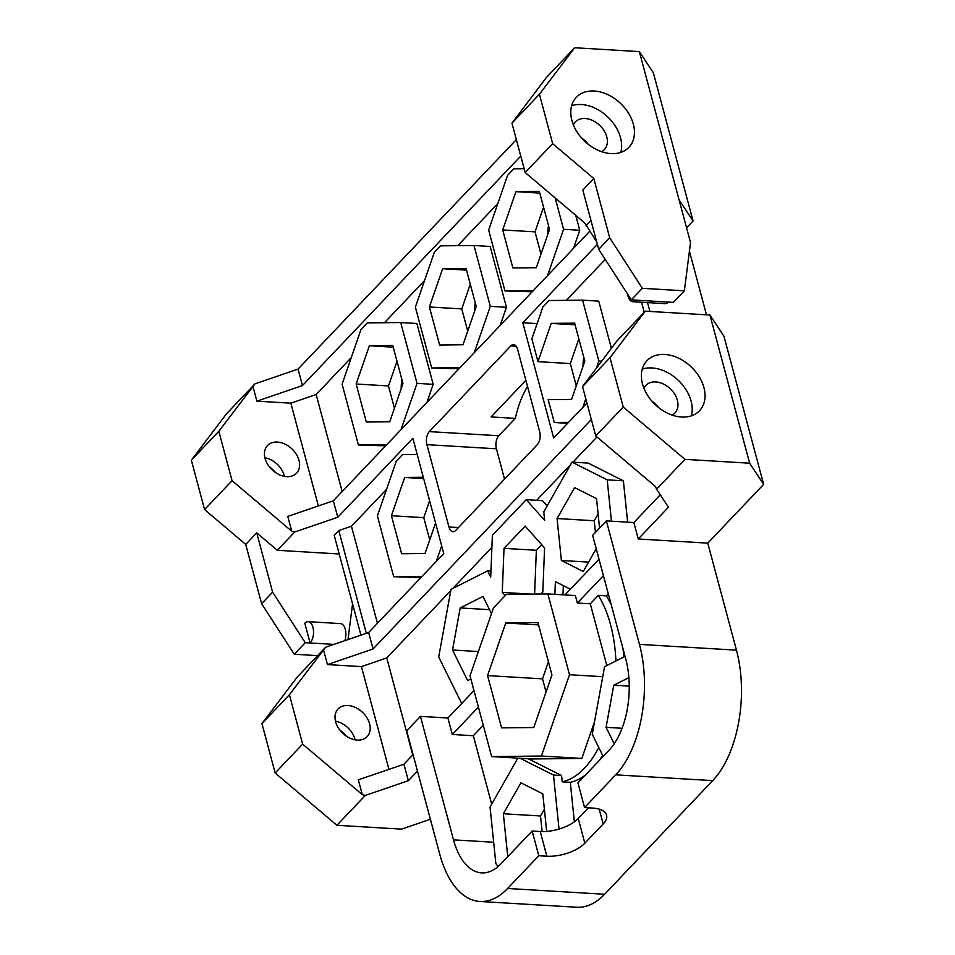 <?xml version="1.0" encoding="UTF-8"?>
<svg xmlns="http://www.w3.org/2000/svg" width="955" height="955" viewBox="0 0 955 955"><rect width="100%" height="100%" fill="white"/><g stroke="black" fill="none" stroke-linecap="round" stroke-linejoin="round"><path stroke-width="1.43" d="M639.456 644.374L736.46 650.152A95.488 50.603 93.4 0 1 712.716 780.617L615.712 774.839A95.488 50.603 -86.6 0 0 639.456 644.374L606.365 520.893L592.625 535.337L625.716 658.819A66.838 35.419 93.4 0 1 609.099 750.141L577.954 782.885L584.567 807.584L592.649 808.061A28.65 12.916 -15 0 1 606.58 815.092A28.65 12.916 -15 0 1 603.166 823.95L584.842 843.217A28.65 12.916 -15 0 1 546.857 856.205L540.232 831.519A28.65 12.916 165 0 0 578.229 818.519L588.411 807.811M736.46 650.152L707.774 543.132L763.654 484.388L723.95 336.22L709.935 315.031L645.27 311.175L616.87 341.031L582.526 386.572L595.765 435.958L623.245 407.069L684.974 459.355L656.574 489.211L668.488 507.212L638.262 538.99L707.774 543.132M689.426 251.189L706.485 314.828M539.42 94.247L511.94 123.147L525.178 172.533L552.659 143.644L539.42 94.247L574.683 47.75L639.349 51.606L653.363 72.795L693.067 220.963L686.561 227.803M507.63 888.472L604.622 894.25A95.488 50.603 93.4 0 1 576.892 907.25L479.888 901.472A95.488 50.603 -86.6 0 0 507.63 888.472L538.775 855.728L546.857 856.205M604.622 894.25L712.716 780.617M525.895 380.329L491.073 416.941L515.318 418.386L498.796 435.755A9.55 5.062 -86.6 0 0 496.421 448.802L504.538 479.1M515.318 418.386A76.388 40.48 93.4 0 1 527.542 386.489M622.075 728.283L606.079 727.328L613.743 685.248L629.238 686.179M614.208 743.754L606.079 727.328M613.743 685.248L628.867 677.62M625.048 656.324L604.551 666.674L592.243 734.311L603.154 756.384M615.915 660.932A105.038 55.665 -86.6 0 0 598.284 595.383L606.365 595.872A105.038 55.665 93.4 0 1 611.224 604.742M623.03 648.791A105.038 55.665 93.4 0 1 623.758 656.98M606.365 595.872L608.299 593.831M585.296 775.162A105.038 55.665 93.4 0 1 570.302 782.324L574.361 821.837M602.665 755.381A105.038 55.665 93.4 0 1 599.274 760.466M483.266 725.275L473.334 735.732L491.682 804.194M598.284 595.383L590.286 603.799L577.345 603.035L575.352 595.562L547.86 593.926L506.377 594.356L493.449 607.953L470.003 675.77L491.658 756.575L541.413 756.038L569.514 674.719L547.86 593.926M603.429 575.614L577.345 603.035M473.334 735.732L452.312 734.479L447.907 718.005L420.427 716.369L406.687 730.814L439.766 854.295A95.488 50.603 -86.6 0 0 479.888 901.472M478.395 707.07L452.312 734.479M430.383 819.271L401.566 829.131L336.9 825.287L365.299 795.431L408.346 780.701L403.941 764.239L358.352 779.829L362.315 794.655L365.299 795.431M417.478 771.103L408.346 780.701M763.654 484.388L749.639 463.211L684.974 459.355M570.302 782.324L562.22 781.847A105.038 55.665 -86.6 0 0 598.773 747.514M498.2 866.46A66.838 35.419 -86.6 0 1 495.86 863.642L490.046 807.059L517.849 758.127M528.222 758.748L561.564 775.544L553.482 775.054L559.033 829.071M520.141 758.27L553.482 775.054M562.22 781.847L561.564 775.544M491.658 756.575L532.066 758.974L581.822 758.449L594.547 721.646M606.819 665.528L590.286 603.799M563.331 585.654L562.973 594.822M538.775 855.728L532.15 831.029L540.232 831.519M532.15 831.029L501.005 863.774A66.838 35.419 93.4 0 1 481.595 872.87A66.838 35.419 93.4 0 1 453.506 839.851L420.427 716.369M584.567 807.584L615.712 774.839M413.061 754.641L403.941 764.239M638.262 538.99L633.857 522.528L606.365 520.893M660.263 494.762L633.857 522.528M599.012 559.153L564.966 594.941M473.978 690.596L447.907 718.005M336.9 825.287L275.159 773.001L302.64 744.112L362.315 794.655M302.64 744.112L289.413 694.715L261.933 723.604L297.196 677.107L325.595 647.251L368.642 632.52L443.753 553.554L412.87 438.309L337.76 517.276L333.355 500.802L589.677 231.337M325.595 647.251L289.413 694.715M323.494 649.77L327.47 664.585L373.059 648.982L591.348 419.496M388.948 769.36L361.42 666.602L327.47 664.585M369.585 723.795A20.055 14.397 -136.4 0 1 367.138 736.603A20.055 14.397 -136.4 0 1 349.697 738.06A20.055 14.397 -136.4 0 1 335.635 721.777A20.055 14.397 -136.4 0 1 338.082 708.968A20.055 14.397 -136.4 0 1 355.523 707.512A20.055 14.397 -136.4 0 1 369.585 723.795M317.609 655.643L294.247 654.247L261.622 603.703L245.733 544.434L204.585 509.576L232.053 480.687L291.741 531.219L287.765 516.404L333.355 500.802M232.053 480.687L218.826 431.29L191.346 460.179L226.61 413.682L255.009 383.826L218.826 431.29M252.908 386.333L256.883 401.16L290.833 403.177L318.373 505.935M298.999 460.37A20.055 14.397 -136.4 0 1 296.551 473.179A20.055 14.397 -136.4 0 1 279.111 474.623A20.055 14.397 -136.4 0 1 265.048 458.352A20.055 14.397 -136.4 0 1 267.496 445.543A20.055 14.397 -136.4 0 1 284.936 444.087A20.055 14.397 -136.4 0 1 298.999 460.37M264.893 457.743A20.055 14.397 -136.4 0 1 284.339 475.781A20.055 14.397 -136.4 0 1 284.495 476.39M573.346 124.807A20.055 14.397 -136.4 0 1 575.268 121.977A20.055 14.397 -136.4 0 1 592.709 120.533A20.055 14.397 -136.4 0 1 606.771 136.816A20.055 14.397 -136.4 0 1 604.324 149.625A20.055 14.397 -136.4 0 1 601.602 151.678M335.48 721.168A20.055 14.397 -136.4 0 1 354.926 739.206A20.055 14.397 -136.4 0 1 355.081 739.815M261.933 723.604L275.159 773.001M339.634 729.799A36.29 26.06 -136.4 0 1 346.259 736.09M191.346 460.179L204.585 509.576M269.047 466.362A36.29 26.06 -136.4 0 1 275.673 472.665M537.14 323.602L522.791 322.754L553.673 437.999L586.943 403.034M368.642 632.52L373.059 648.982M522.791 322.754L597.364 244.349M429.284 431.612A9.55 5.062 93.4 0 0 426.909 444.66L448.957 526.981A9.55 5.062 93.4 0 0 452.98 531.696A9.55 5.062 93.4 0 0 455.75 530.395L537.271 444.696A9.55 5.062 93.4 0 0 539.647 431.648L517.586 349.327A9.55 5.062 93.4 0 0 513.575 344.612A9.55 5.062 93.4 0 0 510.806 345.913L429.284 431.612L498.796 435.755M567.676 423.292L554.294 422.492L548.182 399.679L571.591 399.429L584.818 361.157L574.635 323.136L551.214 323.387L537.987 361.659L531.875 338.834L542.87 307.033L549.065 300.527L582.562 300.168L598.869 361.014L596.326 368.379M576.295 385.844L570.326 363.58L537.987 361.659M401.016 429.678L417.013 383.373L400.718 322.539L367.209 322.886L361.014 329.391L342.093 384.161L358.388 444.994L386.727 444.696M392.78 345.495L402.962 383.516L389.747 421.788L366.326 422.038L356.143 384.017L369.37 345.746L392.78 345.495M474.289 352.634L490.297 306.328L473.99 245.495L440.482 245.853L434.298 252.359L415.377 307.128L431.672 367.962L460 367.663M466.064 268.462L476.247 306.483L463.02 344.755L439.61 345.006L429.416 306.973L442.643 268.713L466.064 268.462M524.152 168.701L513.766 168.82L507.583 175.326L488.65 230.083L504.956 290.929L533.284 290.63M547.573 275.601L563.569 229.296L555.177 197.936M539.336 191.418L549.531 229.439L536.304 267.71L512.883 267.961L502.7 229.94L515.927 191.669L539.336 191.418M627.626 522.158L623.376 480.807L588.185 463.091L572.021 462.125L543.777 511.844L544.648 520.391L526.229 499.68L492.374 535.266L490.715 577.095L487.635 570.863L451.011 589.342L438.703 656.992L461.707 703.501M572.021 462.125L607.201 479.84L611.451 521.191M570.422 589.211L555.392 581.643L554.891 594.344M505.159 595.645L502.27 592.398L504.013 548.349L525.166 526.11L544.577 547.919L542.822 591.969L540.888 593.998M599.549 528.055L596.529 498.629L574.647 487.611L557.063 518.541L561.385 560.49L583.266 571.52L596.218 548.719M470.863 678.981L467.663 680.593L452.539 650.009L460.203 607.929L482.979 596.433L491.479 613.623M582.86 407.319L585.809 398.808M554.294 422.492L568.571 422.337M435.576 523.006L425.035 553.506L401.625 553.745L391.431 515.724L404.657 477.452L423.316 477.261M436.304 561.385L441.688 545.818M417.204 454.449L402.497 454.604L396.313 461.11L377.38 515.879L393.687 576.713L422.014 576.414M557.063 518.541L594.249 520.762L598.105 513.981M561.385 560.49L588.602 562.113M595.443 532.377L594.249 520.762M457.743 245.674L497.83 203.522M384.471 322.706L424.545 280.567M290.833 403.177L316.165 394.511L351.273 357.6M520.762 156.071L302.472 385.557L256.883 401.16M573.489 248.36L579.745 230.262L575.746 215.364M504.956 290.929L532.186 291.776M500.205 325.392L506.46 307.295L490.166 246.462L473.99 245.495M431.672 367.962L458.913 368.809M426.933 402.437L433.188 384.328L416.881 323.494L400.718 322.539M358.388 444.994L385.629 445.842M316.165 394.511L342.165 491.55M393.687 576.713L420.928 577.56M386.56 489.318L351.452 526.229L377.452 623.257M566.315 300.348L605.231 259.438M611.415 348.468L598.737 301.135L582.562 300.168M547.12 505.959L542.392 500.647L526.229 499.68M450.772 590.632L386.751 657.935L412.751 754.975M452.909 588.387L491.897 547.394M536.698 500.301L570.565 464.703M572.952 462.184L596.947 436.96M579.745 230.262L563.569 229.296M641.557 302.246L644.243 312.261M511.94 123.147L546.296 77.606L574.683 47.75M596.744 242.033L584.854 223.076L525.178 172.533M581.488 137.902A20.055 14.397 -136.4 0 1 588.113 144.205M656.574 489.211L655.44 486.501L595.765 435.958M652.074 401.327A20.055 14.397 -136.4 0 1 658.699 407.63M620.774 152.418A36.29 26.06 43.6 0 0 581.416 104.525A36.29 26.06 43.6 0 0 571.651 105.707M691.348 415.843A36.29 26.06 43.6 0 0 652.002 367.95A36.29 26.06 43.6 0 0 642.238 369.131M643.933 388.231A20.055 14.397 -136.4 0 1 645.855 385.402A20.055 14.397 -136.4 0 1 663.295 383.958A20.055 14.397 -136.4 0 1 677.358 400.24A20.055 14.397 -136.4 0 1 674.91 413.049A20.055 14.397 -136.4 0 1 672.189 415.103M594.237 91.035A36.29 26.06 43.6 0 0 576.331 97.315A36.29 26.06 43.6 0 0 576.689 131.408A36.29 26.06 43.6 0 0 611.009 153.6A36.29 26.06 43.6 0 0 628.915 147.333A36.29 26.06 43.6 0 0 628.557 113.239A36.29 26.06 43.6 0 0 594.237 91.035M693.067 220.963L679.053 199.786L639.349 51.606M679.053 199.786L690.525 242.582L684.365 290.821L642.333 288.315L609.696 237.771L598.701 249.327L582.825 190.057L593.807 178.501L609.696 237.771M552.659 143.644L593.807 178.501M645.27 311.175L610.006 357.683L582.526 386.572M749.639 463.211L709.935 315.031M623.245 407.069L610.006 357.683M664.823 354.46A36.29 26.06 43.6 0 0 646.917 360.739A36.29 26.06 43.6 0 0 647.275 394.833A36.29 26.06 43.6 0 0 681.584 417.025A36.29 26.06 43.6 0 0 699.502 410.757A36.29 26.06 43.6 0 0 699.144 376.664A36.29 26.06 43.6 0 0 664.823 354.46M516.357 139.609L298.056 369.096L302.472 385.557M298.056 369.096L255.009 383.826M291.741 531.219L294.713 532.007L337.76 517.276M245.733 544.434L256.728 532.878L277.308 550.295L294.713 532.007M351.452 526.229L338.786 530.562L366.326 633.32M360.942 635.159L334.214 535.373L338.786 530.562M277.308 550.295L339.192 553.984M586 225.774L590.99 220.533M423.674 478.586L404.657 477.452M429.726 539.909L423.769 517.658L429.607 500.754M423.769 517.658L391.431 515.724M386.751 657.935L361.42 666.602M602.724 676.701L569.514 674.719M581.822 758.449L541.413 756.038M530.896 594.106L502.27 592.398M534.609 594.058L536.352 550.271L504.013 548.349M536.352 550.271L541.688 544.672M533.773 727.531L501.578 727.865L487.563 675.591L505.756 622.97L537.952 622.624L551.954 674.91L533.773 727.531M538.56 624.916L505.756 622.97M546.045 691.993L542.536 678.862L487.563 675.591M542.536 678.862L548.433 661.779M623.376 480.807L607.201 479.84M490.954 571.066L487.635 570.863M546.666 831.423L542.81 793.856L520.917 782.825L503.345 813.755L507.654 855.716L508.346 856.062M503.345 813.755L540.53 815.976L544.386 809.195M507.654 855.716L508.621 855.764M542.13 831.578L540.53 815.976M347.99 639.587L352.562 603.858M256.728 532.878L272.605 592.148L305.242 642.691L310.089 642.978L304.8 623.221A11.46 6.076 93.4 0 1 308.131 621.669A11.46 6.076 93.4 0 1 313.455 630.288A11.46 6.076 93.4 0 1 310.089 642.978L333.928 644.398M261.622 603.703L272.605 592.148M294.247 654.247L305.242 642.691M308.131 621.669L340.458 623.591A11.46 6.076 93.4 0 1 344.827 640.674M642.333 288.315L631.339 299.87L636.185 300.168A11.46 6.076 93.4 0 1 632.855 301.72A11.46 6.076 93.4 0 1 627.65 294.176M631.339 299.87L598.701 249.327M684.365 290.821L673.371 302.377L668.524 302.09A11.46 6.076 93.4 0 1 665.193 303.654L632.855 301.72M647.526 302.592L649.901 311.449M601.781 361.181L598.869 361.014M433.188 384.328L417.013 383.373M506.46 307.295L490.297 306.328M393.233 347.166L369.37 345.746M394.439 408.203L388.47 385.939L356.143 384.017M388.47 385.939L397.005 361.265M401.231 388.542A20.055 10.624 93.4 0 1 401.971 379.792M466.506 270.134L442.643 268.713M467.723 331.158L461.754 308.907L429.416 306.973M461.754 308.907L470.278 284.22M474.516 311.497A20.055 10.624 93.4 0 1 475.256 302.759M539.79 193.089L515.927 191.669M540.996 254.126L535.027 231.862L502.7 229.94M535.027 231.862L543.562 207.187M547.788 234.464A20.055 10.624 93.4 0 1 548.528 225.726M489.533 609.672L460.203 607.929M478.383 651.549L452.539 650.009M575.077 324.807L551.214 323.387M570.326 363.58L578.849 338.894M583.087 366.183A20.055 10.624 93.4 0 1 583.827 357.433M599.191 809.136L603.166 823.95M584.842 843.217L578.229 818.519M493.663 842.25L453.506 839.851M636.185 300.168L668.524 302.09M448.957 526.981L458.46 527.542M426.909 444.66L496.421 448.802M510.806 345.913L516.178 346.235"/></g></svg>
